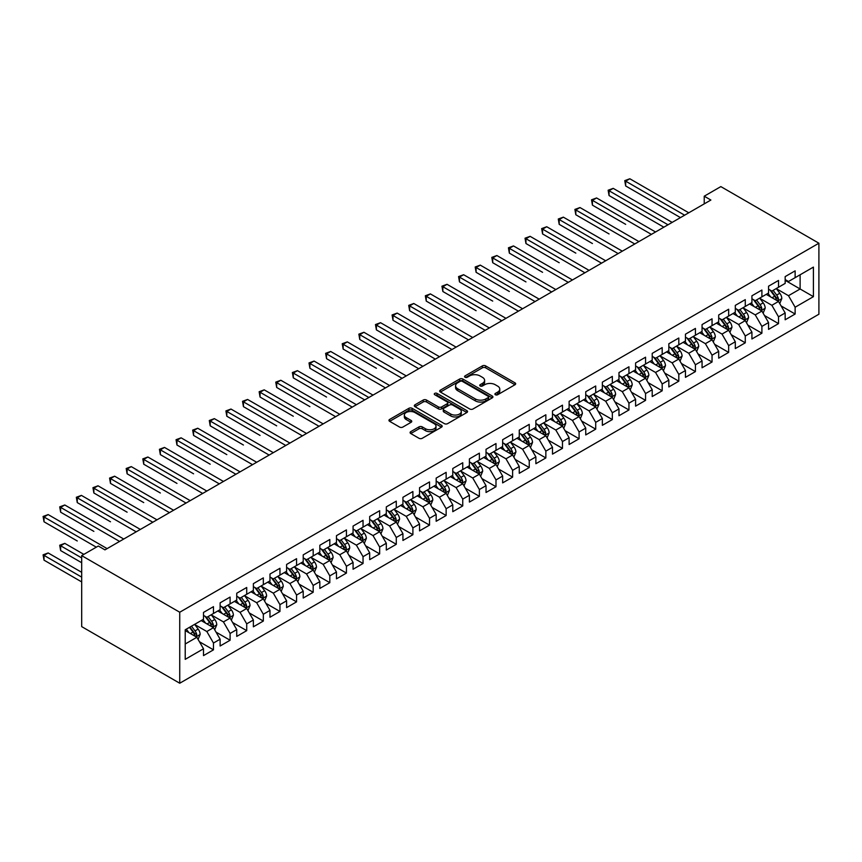<?xml version="1.0" encoding="UTF-8"?>
<svg xmlns="http://www.w3.org/2000/svg" width="862" height="862" viewBox="0 0 862 862"><rect width="100%" height="100%" fill="white"/><g stroke="black" fill="none" stroke-linecap="round" stroke-linejoin="round"><path stroke-width="1.29" d="M495.381 394.742A1.616 0.937 0 0 0 497.665 394.742L514.991 384.743A2.306 1.336 0 0 0 515.67 383.795A2.306 1.336 0 0 0 514.991 382.857L485.629 365.897A2.306 1.336 0 0 0 482.364 365.897L465.038 375.907A1.616 0.937 0 0 0 464.564 376.565A1.616 0.937 0 0 0 465.038 377.222A1.616 0.937 0 0 0 467.323 377.222L469.564 375.929A7.381 4.267 0 0 1 480.005 375.929L482.451 377.34A7.381 4.267 0 0 1 484.616 380.357A7.381 4.267 0 0 1 482.451 383.374L480.209 384.667A1.616 0.937 0 0 0 479.735 385.325A1.616 0.937 0 0 0 480.209 385.982A1.616 0.937 0 0 0 482.494 385.982L484.735 384.689A7.381 4.267 0 0 1 495.176 384.689L497.622 386.101A7.381 4.267 0 0 1 499.788 389.118A7.381 4.267 0 0 1 497.622 392.135L495.381 393.428A1.616 0.937 0 0 0 494.907 394.085A1.616 0.937 0 0 0 495.381 394.742L495.381 393.428M410.754 431.636A2.306 1.336 0 0 0 410.086 432.584A2.306 1.336 0 0 0 410.754 433.521L418.997 438.284A2.306 1.336 0 0 0 422.261 438.284L441.506 427.164A2.306 1.336 0 0 0 442.184 426.227A2.306 1.336 0 0 0 441.506 425.278L412.144 408.329A2.306 1.336 0 0 0 408.879 408.329L389.635 419.438A2.306 1.336 0 0 0 388.956 420.387A2.306 1.336 0 0 0 389.635 421.324L399.58 427.067A2.306 1.336 0 0 0 402.845 427.067L411.088 422.315A2.306 1.336 0 0 0 411.756 421.378A2.306 1.336 0 0 0 411.088 420.43L406.153 417.585A6.174 3.567 0 0 1 404.343 415.064A6.174 3.567 0 0 1 408.146 411.777A6.174 3.567 0 0 1 414.881 412.542L434.211 423.705A6.174 3.567 0 0 1 436.01 426.227A6.174 3.567 0 0 1 432.207 429.513A6.174 3.567 0 0 1 425.483 428.748L422.261 426.884A2.306 1.336 0 0 0 418.997 426.884L410.754 431.636L410.754 433.521M81.685 555.624L179.738 612.236L179.738 683.232L81.685 626.62L81.685 555.624L98.311 546.023L104.959 549.87L710.881 200.038L704.232 196.202L704.232 203.874M704.232 196.202L720.847 186.601L818.9 243.213L179.738 612.236M469.725 408.987A2.306 1.336 0 0 0 472.99 408.987L492.234 397.878A2.306 1.336 0 0 0 492.913 396.929A2.306 1.336 0 0 0 492.234 395.992L462.872 379.043A2.306 1.336 0 0 0 459.618 379.043L440.363 390.152A2.306 1.336 0 0 0 439.685 391.1A2.306 1.336 0 0 0 440.363 392.038L469.725 408.987M435.385 395.098A1.616 0.937 0 0 1 437.023 395.324L437.023 393.406L466.87 410.635A2.306 1.336 0 0 1 467.549 411.583A2.306 1.336 0 0 1 466.87 412.521L447.626 423.63A2.306 1.336 0 0 1 444.361 423.63L414.999 406.681L414.999 404.795A2.306 1.336 0 0 0 414.32 405.743A2.306 1.336 0 0 0 414.999 406.681M414.999 404.795L423.231 400.043A2.306 1.336 0 0 1 426.496 400.043L438.402 406.918A2.306 1.336 0 0 0 441.667 406.918L447.13 403.761A2.306 1.336 0 0 0 447.809 402.823A2.306 1.336 0 0 0 447.13 401.875L434.739 394.721A1.616 0.937 0 0 1 434.265 394.063A1.616 0.937 0 0 1 435.256 393.201A1.616 0.937 0 0 1 437.023 393.406M179.738 683.232L818.9 314.221L818.9 243.213M785.163 280.344L800.119 288.985L800.119 274.784L813.416 267.101L795.13 277.661L795.13 270.851L785.163 276.605L785.163 283.415L778.515 287.251L778.515 280.441L768.548 286.195L768.548 293.015L761.9 296.851L761.9 290.041L751.923 295.795L751.923 302.605L745.274 306.441L745.274 299.631L735.308 305.385L735.308 312.206L728.659 316.042L728.659 309.232L718.692 314.986L718.692 321.795L712.044 325.631L712.044 318.821L702.067 324.575L702.067 331.396L695.418 335.232L695.418 328.422L685.452 334.176L685.452 340.986L678.803 344.822L678.803 338.012L668.837 343.766L668.837 350.586L662.188 354.422L662.188 347.601L652.211 353.366L652.211 360.176L645.563 364.012L645.563 357.202L635.596 362.956L635.596 369.766L628.948 373.612L628.948 366.792L618.981 372.556L618.981 379.366L612.332 383.202L612.332 376.392L602.355 382.146L602.355 388.956L595.707 392.803L595.707 385.982L585.74 391.747L585.74 398.556L579.092 402.392L579.092 395.583L569.114 401.336L569.114 408.146L562.477 411.993L562.477 405.172L552.499 410.937L552.499 417.747L545.851 421.583L545.851 414.773L535.884 420.527L535.884 427.337L529.236 431.172L529.236 424.363L519.258 430.116L519.258 436.937L512.61 440.773L512.61 433.963L502.643 439.717L502.643 446.527L495.995 450.363L495.995 443.553L486.028 449.307L486.028 456.127L479.38 459.963L479.38 453.153L469.402 458.907L469.402 465.717L462.754 469.553L462.754 462.743L452.787 468.497L452.787 475.318L446.139 479.153L446.139 472.344L436.172 478.098L436.172 484.907L429.524 488.743L429.524 481.933L419.546 487.687L419.546 494.508L412.898 498.344L412.898 491.523L402.931 497.288L402.931 504.098L396.283 507.933L396.283 501.124L386.316 506.878L386.316 513.687L379.668 517.534L379.668 510.713L369.69 516.478L369.69 523.288L363.042 527.124L363.042 520.314L353.075 526.068L353.075 532.878L346.427 536.724L346.427 529.904L336.46 535.668L336.46 542.478L329.812 546.314L329.812 539.504L319.834 545.258L319.834 552.068L313.186 555.915L313.186 549.094L303.219 554.859L303.219 561.668L296.571 565.504L296.571 558.695L286.604 564.448L286.604 571.258L279.956 575.094L279.956 568.284L269.978 574.049L269.978 580.859L263.33 584.695L263.33 577.885L253.363 583.639L253.363 590.448L246.715 594.284L246.715 587.475L236.738 593.228L236.738 600.049L230.1 603.885L230.1 597.075L220.122 602.829L220.122 609.639L213.474 613.475L213.474 606.665L203.507 612.419L203.507 619.239L185.222 629.788L185.222 659.344L203.507 648.784L196.859 637.277L185.222 630.553M813.416 267.101L813.416 296.657L795.13 307.217L788.482 295.698L776.436 288.738M781.091 305.913L795.13 314.027L795.13 307.217M795.13 314.027L785.163 319.78L785.163 312.971L778.515 316.807L771.867 305.299L759.821 298.338M764.475 315.514L778.515 323.616L778.515 316.807M778.515 323.616L768.548 329.381L768.548 322.56L761.9 326.407L755.252 314.889L743.206 307.928M747.85 325.103L761.9 333.217L761.9 326.407M761.9 333.217L751.923 338.971L751.923 332.161L745.274 335.997L738.626 324.478L726.58 317.528M731.235 334.704L745.274 342.807L745.274 335.997M745.274 342.807L735.308 348.571L735.308 341.751L728.659 345.597L722.011 334.079L709.965 327.118M714.62 344.294L728.659 352.407L728.659 345.597M728.659 352.407L718.692 358.161L718.692 351.351L712.044 355.187L705.396 343.669L693.35 336.719M697.994 353.894L712.044 361.997L712.044 355.187M712.044 361.997L702.067 367.762L702.067 360.941L695.418 364.777L688.77 353.269L676.724 346.308M681.379 363.484L695.418 371.597L695.418 364.777M695.418 371.597L685.452 377.351L685.452 370.541L678.803 374.377L672.155 362.859L660.109 355.909M664.764 373.084L678.803 381.187L678.803 374.377M678.803 381.187L668.837 386.941L668.837 380.131L662.188 383.967L655.54 372.459L643.483 365.499M648.138 382.674L662.188 390.788L662.188 383.967M662.188 390.788L652.211 396.542L652.211 389.732L645.563 393.568L638.914 382.049L626.868 375.099M631.523 392.275L645.563 400.377L645.563 393.568M645.563 400.377L635.596 406.131L635.596 399.322L628.948 403.157L622.299 391.65L610.253 384.689M614.908 401.864L628.948 409.978L628.948 403.157M628.948 409.978L618.981 415.732L618.981 408.922L612.332 412.758L605.684 401.239L593.627 394.29M598.282 411.465L612.332 419.568L612.332 412.758M612.332 419.568L602.355 425.322L602.355 418.512L595.707 422.348L589.058 410.84L577.012 403.879M581.667 421.055L595.707 429.157L595.707 422.348M595.707 429.157L585.74 434.922L585.74 428.112L579.092 431.948L572.443 420.43L560.397 413.48M565.052 430.655L579.092 438.758L579.092 431.948M579.092 438.758L569.114 444.512L569.114 437.702L562.477 441.538L555.828 430.03L543.771 423.07M548.426 440.245L562.477 448.348L562.477 441.538M562.477 448.348L552.499 454.112L552.499 447.292L545.851 451.138L539.203 439.62L527.156 432.659M531.811 449.835L545.851 457.948L545.851 451.138M545.851 457.948L535.884 463.702L535.884 456.892L529.236 460.728L522.587 449.221L510.541 442.26M515.196 459.435L529.236 467.538L529.236 460.728M529.236 467.538L519.258 473.303L519.258 466.482L512.61 470.329L505.972 458.81L493.915 451.85M498.57 469.025L512.61 477.139L512.61 470.329M512.61 477.139L502.643 482.892L502.643 476.083L495.995 479.918L489.347 468.4L477.3 461.45M481.955 478.625L495.995 486.728L495.995 479.918M495.995 486.728L486.028 492.493L486.028 485.672L479.38 489.519L472.732 478.001L460.685 471.04M465.34 488.215L479.38 496.329L479.38 489.519M479.38 496.329L469.402 502.083L469.402 495.273L462.754 499.109L456.106 487.59L444.059 480.64M448.714 497.816L462.754 505.919L462.754 499.109M462.754 505.919L452.787 511.683L452.787 504.863L446.139 508.699L439.491 497.191L427.444 490.23M432.099 507.406L446.139 515.519L446.139 508.699M446.139 515.519L436.172 521.273L436.172 514.463L429.524 518.299L422.876 506.781L410.829 499.831M415.473 517.006L429.524 525.109L429.524 518.299M429.524 525.109L419.546 530.863L419.546 524.053L412.898 527.889L406.25 516.381L394.203 509.42M398.858 526.596L412.898 534.709L412.898 527.889M412.898 534.709L402.931 540.463L402.931 533.653L396.283 537.489L389.635 525.971L377.588 519.021M382.243 536.196L396.283 544.299L396.283 537.489M396.283 544.299L386.316 550.053L386.316 543.243L379.668 547.079L373.02 535.571L360.973 528.611M365.617 545.786L379.668 553.9L379.668 547.079M379.668 553.9L369.69 559.653L369.69 552.844L363.042 556.68L356.394 545.161L344.347 538.211M349.002 555.387L363.042 563.489L363.042 556.68M363.042 563.489L353.075 569.243L353.075 562.433L346.427 566.269L339.779 554.762L327.732 547.801M332.387 564.976L346.427 573.09L346.427 566.269M346.427 573.09L336.46 578.844L336.46 572.034L329.812 575.87L323.164 564.351L311.107 557.402M315.761 574.577L329.812 582.68L329.812 575.87M329.812 582.68L319.834 588.434L319.834 581.624L313.186 585.46L306.538 573.952L294.492 566.991M299.146 584.167L313.186 592.269L313.186 585.46M313.186 592.269L303.219 598.034L303.219 591.213L296.571 595.06L289.923 583.542L277.876 576.592M282.531 593.756L296.571 601.87L296.571 595.06M296.571 601.87L286.604 607.624L286.604 600.814L279.956 604.65L273.308 593.142L261.251 586.182M265.905 603.357L279.956 611.46L279.956 604.65M279.956 611.46L269.978 617.224L269.978 610.404L263.33 614.25L256.682 602.732L244.636 595.771M249.29 612.947L263.33 621.06L263.33 614.25M263.33 621.06L253.363 626.814L253.363 620.004L246.715 623.84L240.067 612.332L228.021 605.372M232.675 622.547L246.715 630.65L246.715 623.84M246.715 630.65L236.738 636.415L236.738 629.594L230.1 633.441L223.452 621.922L211.395 614.962M216.05 632.137L230.1 640.25L230.1 633.441M230.1 640.25L220.122 646.004L220.122 639.195L213.474 643.03L206.826 631.512L194.78 624.562M199.434 641.737L213.474 649.84L213.474 643.03M213.474 649.84L203.507 655.605L203.507 648.784M203.507 615.393L206.826 617.321L213.474 613.475M185.222 643.989L196.859 637.277M220.122 605.803L223.452 607.721L230.1 603.885M206.826 631.512L213.474 627.676L201.18 620.575M220.122 639.195L213.474 627.676M236.738 596.213L240.067 598.131L246.715 594.284M223.452 621.922L230.1 618.086L217.795 610.986M236.738 629.594L230.1 618.086M253.363 586.613L256.682 588.53L263.33 584.695M240.067 612.332L246.715 608.486L234.421 601.385M253.363 620.004L246.715 608.486M269.978 577.023L273.308 578.941L279.956 575.094M256.682 602.732L263.33 598.896L251.036 591.795M269.978 610.404L263.33 598.896M286.604 567.422L289.923 569.34L296.571 565.504M273.308 593.142L279.956 589.296L267.651 582.195M286.604 600.814L279.956 589.296M303.219 557.833L306.538 559.75L313.186 555.915M289.923 583.542L296.571 579.706L284.277 572.605M303.219 591.213L296.571 579.706M319.834 548.232L323.164 550.15L329.812 546.314M306.538 573.952L313.186 570.105L300.892 563.005M319.834 581.624L313.186 570.105M336.46 538.642L339.779 540.56L346.427 536.724M323.164 564.351L329.812 560.515L317.507 553.415M336.46 572.034L329.812 560.515M353.075 529.042L356.394 530.96L363.042 527.124M339.779 554.762L346.427 550.926L334.133 543.825M353.075 562.433L346.427 550.926M369.69 519.452L373.02 521.37L379.668 517.534M356.394 545.161L363.042 541.325L350.748 534.224M369.69 552.844L363.042 541.325M386.316 509.851L389.635 511.769L396.283 507.933M373.02 535.571L379.668 531.735L367.363 524.635M386.316 543.243L379.668 531.735M402.931 500.262L406.25 502.18L412.898 498.344M389.635 525.971L396.283 522.135L383.989 515.034M402.931 533.653L396.283 522.135M419.546 490.661L422.876 492.579L429.524 488.743M406.25 516.381L412.898 512.545L400.604 505.444M419.546 524.053L412.898 512.545M436.172 481.071L439.491 482.989L446.139 479.153M422.876 506.781L429.524 502.945L417.219 495.844M436.172 514.463L429.524 502.945M452.787 471.471L456.106 473.4L462.754 469.553M439.491 497.191L446.139 493.355L433.845 486.254M452.787 504.863L446.139 493.355M469.402 461.881L472.732 463.799L479.38 459.963M456.106 487.59L462.754 483.754L450.46 476.654M469.402 495.273L462.754 483.754M486.028 452.281L489.347 454.209L495.995 450.363M472.732 478.001L479.38 474.165L467.075 467.064M486.028 485.672L479.38 474.165M502.643 442.691L505.972 444.609L512.61 440.773M489.347 468.4L495.995 464.564L483.701 457.463M502.643 476.083L495.995 464.564M519.258 433.101L522.587 435.019L529.236 431.172M505.972 458.81L512.61 454.974L500.316 447.874M519.258 466.482L512.61 454.974M535.884 423.501L539.203 425.419L545.851 421.583M522.587 449.221L529.236 445.374L516.931 438.273M535.884 456.892L529.236 445.374M552.499 413.911L555.828 415.829L562.477 411.993M539.203 439.62L545.851 435.784L533.556 428.683M552.499 447.292L545.851 435.784M569.114 404.31L572.443 406.228L579.092 402.392M555.828 430.03L562.477 426.184L550.171 419.083M569.114 437.702L562.477 426.184M585.74 394.721L589.058 396.639L595.707 392.803M572.443 420.43L579.092 416.594L566.797 409.493M585.74 428.112L579.092 416.594M602.355 385.12L605.684 387.038L612.332 383.202M589.058 410.84L595.707 406.993L583.412 399.903M602.355 418.512L595.707 406.993M618.981 375.53L622.299 377.448L628.948 373.612M605.684 401.239L612.332 397.404L600.027 390.303M618.981 408.922L612.332 397.404M635.596 365.93L638.914 367.848L645.563 364.012M622.299 391.65L628.948 387.814L616.653 380.713M635.596 399.322L628.948 387.814M652.211 356.34L655.54 358.258L662.188 354.422M638.914 382.049L645.563 378.213L633.268 371.113M652.211 389.732L645.563 378.213M668.837 346.739L672.155 348.657L678.803 344.822M655.54 372.459L662.188 368.624L649.883 361.523M668.837 380.131L662.188 368.624M685.452 337.15L688.77 339.068L695.418 335.232M672.155 362.859L678.803 359.023L666.509 351.922M685.452 370.541L678.803 359.023M702.067 327.549L705.396 329.467L712.044 325.631M688.77 353.269L695.418 349.433L683.124 342.333M702.067 360.941L695.418 349.433M718.692 317.959L722.011 319.877L728.659 316.042M705.396 343.669L712.044 339.833L699.739 332.732M718.692 351.351L712.044 339.833M735.308 308.359L738.626 310.288L745.274 306.441M722.011 334.079L728.659 330.243L716.365 323.142M735.308 341.751L728.659 330.243M751.923 298.769L755.252 300.687L761.9 296.851M738.626 324.478L745.274 320.642L732.98 313.542M751.923 332.161L745.274 320.642M768.548 289.179L771.867 291.097L778.515 287.251M755.252 314.889L761.9 311.053L749.595 303.952M768.548 322.56L761.9 311.053M785.163 279.579L788.482 281.497L795.13 277.661M771.867 305.299L778.515 301.452L766.221 294.351M785.163 312.971L778.515 301.452M788.482 295.698L800.119 288.985L813.416 296.657M496.027 394.968L497.622 394.053A7.381 4.267 0 0 0 499.788 391.036L499.788 389.118M484.616 380.357L484.616 382.275A7.381 4.267 0 0 1 482.451 385.292L480.856 386.219M514.959 384.754L485.629 367.826A2.306 1.336 0 0 0 482.364 367.826L465.685 377.459M492.202 397.888L462.872 380.961A2.306 1.336 0 0 0 459.618 380.961L440.396 392.059L440.363 390.152M488.161 397.597A1.616 0.937 0 0 0 488.635 396.929A1.616 0.937 0 0 0 488.161 396.272L462.388 381.392A1.616 0.937 0 0 0 460.103 381.392L457.733 382.76A7.381 4.267 0 0 0 455.578 385.777A7.381 4.267 0 0 0 457.733 388.784L475.35 398.955A7.381 4.267 0 0 0 485.791 398.955L488.161 397.597L488.161 399.515A1.616 0.937 0 0 0 488.635 398.858L488.635 396.929M455.578 385.777L455.578 387.695A7.381 4.267 0 0 0 457.733 390.702L457.733 388.784M488.161 399.515L485.791 400.873A7.381 4.267 0 0 1 475.35 400.873L457.733 390.702M415.031 406.702L423.231 401.961L423.231 400.043M447.809 402.823L447.809 404.741A2.306 1.336 0 0 1 447.13 405.679L441.667 408.836A2.306 1.336 0 0 1 438.402 408.836L426.496 401.961A2.306 1.336 0 0 0 423.231 401.961M437.023 395.324L466.838 412.542M450.761 414.051A6.174 3.567 0 0 0 457.485 414.827A6.174 3.567 0 0 0 461.299 411.53A6.174 3.567 0 0 0 459.489 409.008L452.679 405.075A2.306 1.336 0 0 0 449.414 405.075L443.952 408.232A2.306 1.336 0 0 0 443.273 409.181A2.306 1.336 0 0 0 443.952 410.118L450.761 414.051L450.761 415.969A6.174 3.567 0 0 0 457.485 416.745A6.174 3.567 0 0 0 461.299 413.448L461.299 411.53M443.273 409.181L443.273 411.099A2.306 1.336 0 0 0 443.952 412.036L443.952 410.118M450.761 415.969L443.952 412.036M436.01 426.227L436.01 428.145A6.174 3.567 0 0 1 432.207 431.431A6.174 3.567 0 0 1 425.483 430.666L422.261 428.802A2.306 1.336 0 0 0 418.997 428.802L410.786 433.543M404.343 415.064L404.343 416.982A6.174 3.567 0 0 0 406.153 419.503L406.153 417.585M411.088 420.43L411.088 422.315L406.153 419.503M441.473 427.186L412.144 410.247A2.306 1.336 0 0 0 408.879 410.247L389.667 421.346M779.744 303.586L781.802 298.554A6.228 3.599 -120 0 0 779.819 293.252L776.285 288.544M770.66 296.927L767.977 293.339M625.672 224.346L592.431 205.156L592.431 200.35L596.59 197.958L655.54 231.986M777.341 300.773L778.44 298.823A6.228 3.599 -120 0 0 776.662 295.073L773.128 290.365M771.113 290.656L775.477 296.474A3.168 1.832 60 0 1 776.048 297.444L778.44 298.823M770.025 290.031L774.669 296.226A6.228 3.599 60 0 1 776.446 299.976L776.576 300.332M684.622 215.198L625.672 181.171L629.831 178.768L688.77 212.795M680.463 217.601L625.672 185.966L625.672 181.171L624.756 180.643L629.831 178.768M625.672 185.966L624.756 180.643M763.129 313.186L765.187 308.154A6.228 3.599 -120 0 0 763.204 302.853L759.67 298.133M754.045 306.516L751.362 302.939M609.057 233.936L575.816 214.746L575.816 209.951L579.975 207.548L638.914 241.586M760.726 310.374L761.825 308.424A6.228 3.599 -120 0 0 760.047 304.674L756.513 299.954M754.498 300.256L758.862 306.075A3.168 1.832 60 0 1 759.433 307.034L761.825 308.424M753.399 299.62L758.043 305.827A6.228 3.599 60 0 1 759.831 309.566L759.961 309.932M746.514 322.776L748.572 317.744A6.228 3.599 -120 0 0 746.578 312.443L743.055 307.734M737.419 316.106L734.736 312.529M592.431 243.537L559.201 224.346L559.201 219.541L563.349 217.149L622.299 251.176M744.1 319.964L745.21 318.013A6.228 3.599 -120 0 0 743.421 314.264L739.898 309.555M737.883 309.846L742.236 315.664A3.168 1.832 60 0 1 742.818 316.634L745.21 318.013M736.784 309.221L741.428 315.417A6.228 3.599 60 0 1 743.216 319.166L743.335 319.522M667.996 224.788L609.057 190.761L613.205 188.358L672.155 222.396M663.848 227.191L609.057 195.555L609.057 190.761L608.141 190.233L613.205 188.358M609.057 195.555L608.141 190.233M651.381 234.389L591.526 199.822L596.59 197.958M592.431 205.156L591.526 199.822M729.888 332.366L731.946 327.344A6.228 3.599 -120 0 0 729.963 322.043L726.429 317.324M720.804 325.707L718.121 322.119M575.816 253.126L542.575 233.936L542.575 229.141L546.734 226.738L605.684 260.777M727.485 329.564L728.584 327.603A6.228 3.599 -120 0 0 726.806 323.864L723.272 319.145M721.257 319.446L725.621 325.265A3.168 1.832 60 0 1 726.192 326.224L728.584 327.603M720.169 318.811L724.813 325.017A6.228 3.599 60 0 1 726.591 328.756L726.72 329.122M713.273 341.966L715.331 336.934A6.228 3.599 -120 0 0 713.348 331.633L709.814 326.924M704.189 335.296L701.506 331.719M559.201 262.727L525.96 243.537L525.96 238.731L530.119 236.339L589.058 270.366M710.87 339.154L711.969 337.204A6.228 3.599 -120 0 0 710.191 333.454L706.657 328.745M704.642 329.036L709.006 334.855A3.168 1.832 60 0 1 709.577 335.824L711.969 337.204M703.543 328.4L708.187 334.607A6.228 3.599 60 0 1 709.976 338.357L710.105 338.712M634.766 243.978L574.9 209.423L579.975 207.548M575.816 214.746L574.9 209.423M618.14 253.579L558.285 219.013L563.349 217.149M559.201 224.346L558.285 219.013M696.647 351.556L698.716 346.535A6.228 3.599 -120 0 0 696.722 341.233L693.199 336.514M687.564 344.897L684.881 341.309M542.575 272.317L509.345 253.126L509.345 248.331L513.493 245.929L572.443 279.967M694.244 348.754L695.354 346.793A6.228 3.599 -120 0 0 693.565 343.054L690.042 338.335M688.016 338.637L692.38 344.455A3.168 1.832 60 0 1 692.962 345.414L695.354 346.793M686.928 338.001L691.572 344.207A6.228 3.599 60 0 1 693.36 347.946L693.479 348.313M601.525 263.169L541.67 228.613L546.734 226.738M542.575 233.936L541.67 228.613M680.032 361.156L682.09 356.125A6.228 3.599 -120 0 0 680.107 350.823L676.573 346.115M670.948 354.487L668.265 350.909M525.96 281.906L492.719 262.716L492.719 257.921L496.878 255.529L555.828 289.557M677.629 358.344L678.728 356.394A6.228 3.599 -120 0 0 676.95 352.644L673.416 347.936M671.401 348.226L675.765 354.045A3.168 1.832 60 0 1 676.336 355.015L678.728 356.394M670.302 347.591L674.957 353.797A6.228 3.599 60 0 1 676.735 357.547L676.864 357.902M584.91 272.769L525.044 238.203L530.119 236.339M525.96 243.537L525.044 238.203M663.417 370.746L665.475 365.725A6.228 3.599 -120 0 0 663.492 360.413L659.958 355.704M654.333 364.087L651.65 360.499M509.345 291.507L476.104 272.317L476.104 267.522L480.263 265.119L539.203 299.157M661.014 367.945L662.113 365.984A6.228 3.599 -120 0 0 660.324 362.245L656.801 357.525M654.786 357.827L659.139 363.645A3.168 1.832 60 0 1 659.721 364.604L662.113 365.984M653.687 357.191L658.331 363.398A6.228 3.599 60 0 1 660.12 367.137L660.249 367.503M568.284 282.359L508.429 247.803L513.493 245.929M509.345 253.126L508.429 247.803M646.791 380.347L648.86 375.315A6.228 3.599 -120 0 0 646.866 370.013L643.332 365.305M637.708 373.677L635.025 370.1M492.719 301.097L459.489 281.906L459.489 277.111L463.637 274.719L522.587 308.747M644.388 377.534L645.498 375.584A6.228 3.599 -120 0 0 643.709 371.834L640.175 367.126M638.16 367.417L642.524 373.235A3.168 1.832 60 0 1 643.106 374.205L645.498 375.584M637.072 366.781L641.716 372.987A6.228 3.599 60 0 1 643.494 376.737L643.623 377.093M551.669 291.959L491.803 257.393L496.878 255.529M492.719 262.716L491.803 257.393M630.176 389.936L632.234 384.915A6.228 3.599 -120 0 0 630.251 379.603L626.717 374.895M621.093 383.278L618.41 379.689M476.104 310.697L442.863 291.507L442.863 286.712L447.022 284.309L505.972 318.347M627.773 387.135L628.872 385.174A6.228 3.599 -120 0 0 627.094 381.435L623.56 376.716M621.545 377.006L625.909 382.836A3.168 1.832 60 0 1 626.48 383.795L628.872 385.174M620.446 376.382L625.101 382.577A6.228 3.599 60 0 1 626.879 386.327L627.008 386.693M535.054 301.549L475.188 266.994L480.263 265.119M476.104 272.317L475.188 266.994M613.561 399.537L615.619 394.505A6.228 3.599 -120 0 0 613.625 389.204L610.102 384.484M604.477 392.867L601.795 389.29M459.489 320.287L426.248 301.097L426.248 296.302L430.397 293.91L489.347 327.937M611.158 396.725L612.257 394.774A6.228 3.599 -120 0 0 610.468 391.025L606.945 386.316M604.93 386.607L609.283 392.425A3.168 1.832 60 0 1 609.865 393.395L612.257 394.774M603.831 385.971L608.475 392.178A6.228 3.599 60 0 1 610.264 395.927L610.382 396.283M518.428 311.15L458.573 276.583L463.637 274.719M459.489 281.906L458.573 276.583M596.935 409.127L599.004 404.106A6.228 3.599 -120 0 0 597.01 398.794L593.476 394.085M587.852 402.468L585.169 398.88M442.863 329.887L409.633 310.697L409.633 305.902L413.782 303.499L472.732 337.527M594.532 406.325L595.642 404.364A6.228 3.599 -120 0 0 593.853 400.625L590.319 395.906M588.304 396.197L592.668 402.026A3.168 1.832 60 0 1 593.25 402.985L595.642 404.364M587.216 395.572L591.86 401.767A6.228 3.599 60 0 1 593.638 405.517L593.767 405.883M501.813 320.739L441.947 286.184L447.022 284.309M442.863 291.507L441.947 286.184M580.32 418.727L582.378 413.695A6.228 3.599 -120 0 0 580.395 408.394L576.861 403.675M571.237 412.058L568.554 408.48M426.248 339.477L393.007 320.287L393.007 315.492L397.166 313.089L456.106 347.127M577.917 415.915L579.016 413.965A6.228 3.599 -120 0 0 577.238 410.215L573.704 405.506M571.689 405.797L576.053 411.616A3.168 1.832 60 0 1 576.624 412.586L579.016 413.965M570.59 405.162L575.245 411.368A6.228 3.599 60 0 1 577.023 415.118L577.152 415.473M485.198 330.34L425.332 295.774L430.397 293.91M426.248 301.097L425.332 295.774M563.705 428.317L565.763 423.285A6.228 3.599 -120 0 0 563.77 417.984L560.246 413.275M554.622 421.658L551.939 418.07M409.633 349.078L376.392 329.887L376.392 325.093L380.541 322.69L439.491 356.717M561.302 425.516L562.401 423.554A6.228 3.599 -120 0 0 560.612 419.805L557.089 415.096M555.074 415.387L559.427 421.216A3.168 1.832 60 0 1 560.009 422.175L562.401 423.554M553.975 414.762L558.619 420.958A6.228 3.599 60 0 1 560.408 424.707L560.526 425.063M468.572 339.93L408.717 305.374L413.782 303.499M409.633 310.697L408.717 305.374M547.079 437.918L549.137 432.886A6.228 3.599 -120 0 0 547.154 427.584L543.62 422.865M537.996 431.248L535.313 427.671M393.007 358.667L359.766 339.477L359.766 334.682L363.926 332.279L422.876 366.318M544.676 435.105L545.775 433.155A6.228 3.599 -120 0 0 543.997 429.405L540.463 424.697M538.448 424.988L542.812 430.806A3.168 1.832 60 0 1 543.394 431.765L545.775 433.155M537.36 424.352L542.004 430.558A6.228 3.599 60 0 1 543.782 434.297L543.911 434.663M451.957 349.53L392.091 314.964L397.166 313.089M393.007 320.287L392.091 314.964M530.464 447.507L532.522 442.475A6.228 3.599 -120 0 0 530.539 437.174L527.005 432.465M521.381 440.848L518.698 437.26M376.392 368.268L343.151 349.078L343.151 344.272L347.311 341.88L406.25 375.907M528.061 444.695L529.16 442.745A6.228 3.599 -120 0 0 527.382 438.995L523.848 434.286M521.833 434.577L526.197 440.396A3.168 1.832 60 0 1 526.768 441.366L529.16 442.745M520.734 433.952L525.389 440.148A6.228 3.599 60 0 1 527.167 443.898L527.296 444.253M435.342 359.12L375.476 324.565L380.541 322.69M376.392 329.887L375.476 324.565M513.849 457.108L515.907 452.076A6.228 3.599 -120 0 0 513.914 446.775L510.39 442.055M504.766 450.438L502.083 446.861M359.766 377.858L326.536 358.667L326.536 353.873L330.685 351.47L389.635 385.508M511.446 454.296L512.545 452.345A6.228 3.599 -120 0 0 510.757 448.596L507.233 443.876M505.218 444.178L509.571 449.996A3.168 1.832 60 0 1 510.153 450.955L512.545 452.345M504.119 443.542L508.763 449.748A6.228 3.599 60 0 1 510.552 453.487L510.67 453.854M418.716 368.71L358.861 334.154L363.926 332.279M359.766 339.477L358.861 334.154M497.223 466.698L499.281 461.666A6.228 3.599 -120 0 0 497.299 456.364L493.764 451.656M488.14 460.028L485.457 456.451M343.151 387.458L364.701 399.903M494.82 463.885L495.919 461.935A6.228 3.599 -120 0 0 494.142 458.185L490.607 453.477M488.592 453.768L492.956 459.586A3.168 1.832 60 0 1 493.527 460.556L495.919 461.935M487.504 453.143L492.148 459.338A6.228 3.599 60 0 1 493.926 463.088L494.055 463.444M402.101 378.31L342.236 343.744L347.311 341.88M343.151 349.078L342.236 343.744M480.608 476.287L482.666 471.266A6.228 3.599 -120 0 0 480.684 465.965L477.149 461.245M471.525 469.628L468.842 466.04M326.536 397.048L293.295 377.858L293.295 373.063L297.455 370.66L356.394 404.698M478.205 473.486L479.304 471.525A6.228 3.599 -120 0 0 477.526 467.786L473.992 463.066M471.977 463.368L476.341 469.187A3.168 1.832 60 0 1 476.912 470.146L479.304 471.525M470.878 462.732L475.533 468.939A6.228 3.599 60 0 1 477.311 472.678L477.44 473.044M385.476 387.9L325.62 353.345L330.685 351.47M326.536 358.667L325.62 353.345M463.993 485.888L466.051 480.856A6.228 3.599 -120 0 0 464.058 475.555L460.534 470.846M454.91 479.218L452.216 475.641M309.911 406.648L276.68 387.458L276.68 382.653L280.829 380.261L339.779 414.288M461.59 483.076L462.689 481.125A6.228 3.599 -120 0 0 460.901 477.376L457.377 472.667M455.362 472.958L459.715 478.776A3.168 1.832 60 0 1 460.297 479.746L462.689 481.125M454.263 472.322L458.907 478.529A6.228 3.599 60 0 1 460.696 482.278L460.814 482.634M368.861 397.501L309.911 363.462L314.07 361.07L373.02 395.098M364.712 399.903L309.911 368.268L309.911 363.462L309.005 362.934L314.07 361.07M309.911 368.268L309.005 362.934M447.367 495.478L449.425 490.456A6.228 3.599 -120 0 0 447.443 485.155L443.908 480.436M438.284 488.819L435.601 485.231M293.295 416.238L260.055 397.048L260.055 392.253L264.214 389.85L323.164 423.888M444.964 492.676L446.063 490.715A6.228 3.599 -120 0 0 444.286 486.976L440.751 482.257M438.736 482.558L443.1 488.377A3.168 1.832 60 0 1 443.671 489.336L446.063 490.715M437.648 481.923L442.292 488.129A6.228 3.599 60 0 1 444.07 491.868L444.199 492.234M352.246 407.09L292.38 372.535L297.455 370.66M293.295 377.858L292.38 372.535M430.752 505.078L432.81 500.046A6.228 3.599 -120 0 0 430.828 494.745L427.293 490.036M421.669 498.408L418.986 494.831M276.68 425.839L243.44 406.648L243.44 401.843L247.599 399.451L306.538 433.478M428.349 502.266L429.448 500.316A6.228 3.599 -120 0 0 427.671 496.566L424.136 491.857M422.121 492.148L426.485 497.967A3.168 1.832 60 0 1 427.056 498.936L429.448 500.316M421.022 491.512L425.666 497.719A6.228 3.599 60 0 1 427.455 501.468L427.584 501.824M335.62 416.691L275.765 382.125L280.829 380.261M276.68 387.458L275.765 382.125M414.137 514.668L416.195 509.647A6.228 3.599 -120 0 0 414.202 504.335L410.678 499.626M405.043 508.009L402.36 504.421M260.055 435.429L226.825 416.238L226.825 411.443L230.973 409.041L289.923 443.079M411.724 511.866L412.833 509.905A6.228 3.599 -120 0 0 411.045 506.166L407.521 501.447M405.506 501.749L409.859 507.567A3.168 1.832 60 0 1 410.441 508.526L412.833 509.905M404.407 501.113L409.051 507.319A6.228 3.599 60 0 1 410.84 511.058L410.958 511.425M319.005 426.281L259.15 391.725L264.214 389.85M260.055 397.048L259.15 391.725M397.511 524.268L399.569 519.236A6.228 3.599 -120 0 0 397.587 513.935L394.053 509.226M388.428 517.599L385.745 514.021M243.44 445.018L210.199 425.828L210.199 421.033L214.358 418.641L273.308 452.669M395.108 521.456L396.208 519.506A6.228 3.599 -120 0 0 394.43 515.756L390.895 511.047M388.881 511.338L393.244 517.157A3.168 1.832 60 0 1 393.815 518.127L396.208 519.506M387.792 510.703L392.436 516.909A6.228 3.599 60 0 1 394.214 520.659L394.343 521.014M380.896 533.858L382.954 528.837A6.228 3.599 -120 0 0 380.972 523.525L377.437 518.816M371.813 527.199L369.13 523.611M226.825 454.619L193.584 435.429L193.584 430.634L197.743 428.231L256.682 462.269M378.493 531.057L379.592 529.096A6.228 3.599 -120 0 0 377.804 525.357L374.28 520.637M372.265 520.928L376.629 526.757A3.168 1.832 60 0 1 377.2 527.716L379.592 529.096M371.166 520.303L375.81 526.499A6.228 3.599 60 0 1 377.599 530.249L377.728 530.615M364.27 543.459L366.339 538.427A6.228 3.599 -120 0 0 364.346 533.125L360.822 528.417M355.187 536.789L352.504 533.212M210.199 464.209L176.969 445.018L176.969 440.223L181.117 437.831L240.067 471.859M361.868 540.646L362.977 538.696A6.228 3.599 -120 0 0 361.189 534.946L357.655 530.238M355.64 530.529L360.004 536.347A3.168 1.832 60 0 1 360.585 537.317L362.977 538.696M354.551 529.893L359.195 536.099A6.228 3.599 60 0 1 360.984 539.849L361.103 540.205M347.655 553.048L349.713 548.027A6.228 3.599 -120 0 0 347.731 542.715L344.197 538.007M338.572 546.389L335.889 542.801M193.584 473.809L160.343 454.619L160.343 449.824L164.502 447.421L223.452 481.449M345.253 550.247L346.352 548.286A6.228 3.599 -120 0 0 344.574 544.547L341.04 539.827M339.025 540.118L343.388 545.948A3.168 1.832 60 0 1 343.96 546.907L346.352 548.286M337.926 539.493L342.58 545.689A6.228 3.599 60 0 1 344.358 549.439L344.488 549.805M331.04 562.649L333.098 557.617A6.228 3.599 -120 0 0 331.105 552.316L327.582 547.596M321.957 555.979L319.274 552.402M176.969 483.399L143.728 464.209L143.728 459.414L147.887 457.011L206.826 491.049M328.637 559.837L329.737 557.886A6.228 3.599 -120 0 0 327.948 554.137L324.424 549.428M322.41 549.719L326.763 555.537A3.168 1.832 60 0 1 327.344 556.507L329.737 557.886M321.31 549.083L325.955 555.29A6.228 3.599 60 0 1 327.743 559.039L327.872 559.395M314.414 572.239L316.483 567.207A6.228 3.599 -120 0 0 314.49 561.905L310.956 557.197M305.331 565.58L302.648 561.992M160.343 492.999L127.113 473.809L127.113 469.014L131.261 466.611L190.211 500.639M312.012 569.437L313.121 567.476A6.228 3.599 -120 0 0 311.333 563.726L307.799 559.018M305.784 559.309L310.148 565.138A3.168 1.832 60 0 1 310.729 566.097L313.121 567.476M304.695 558.684L309.339 564.879A6.228 3.599 60 0 1 311.117 568.629L311.247 568.985M297.799 581.839L299.857 576.807A6.228 3.599 -120 0 0 297.875 571.506L294.341 566.787M288.716 575.169L286.033 571.592M143.728 502.589L110.487 483.399L110.487 478.604L114.646 476.201L173.596 510.239M295.397 579.027L296.496 577.077A6.228 3.599 -120 0 0 294.718 573.327L291.184 568.618M289.169 568.909L293.533 574.728A3.168 1.832 60 0 1 294.104 575.687L296.496 577.077M288.07 568.273L292.724 574.48A6.228 3.599 60 0 1 294.502 578.219L294.632 578.585M302.39 435.881L242.524 401.315L247.599 399.451M243.44 406.648L242.524 401.315M285.764 445.471L225.909 410.915L230.973 409.041M226.825 416.238L225.909 410.915M269.149 455.071L209.294 420.505L214.358 418.641M210.199 425.828L209.294 420.505M252.534 464.661L192.668 430.106L197.743 428.231M193.584 435.429L192.668 430.106M235.908 474.262L176.053 439.695L181.117 437.831M176.969 445.018L176.053 439.695M219.293 483.851L159.427 449.296L164.502 447.421M160.343 454.619L159.427 449.296M202.678 493.452L142.812 458.886L147.887 457.011M143.728 464.209L142.812 458.886M281.184 591.429L283.242 586.397A6.228 3.599 -120 0 0 281.249 581.096L277.726 576.387M272.101 584.77L269.418 581.182M127.113 512.19L93.872 492.999L93.872 488.194L98.02 485.802L156.97 519.829M278.782 588.617L279.881 586.666A6.228 3.599 -120 0 0 278.092 582.917L274.569 578.208M272.554 578.499L276.907 584.328A3.168 1.832 60 0 1 277.489 585.287L279.881 586.666M271.455 577.874L276.099 584.07A6.228 3.599 60 0 1 277.887 587.819L278.006 588.175M186.052 503.042L126.197 468.486L131.261 466.611M127.113 473.809L126.197 468.486M264.559 601.029L266.627 595.998A6.228 3.599 -120 0 0 264.634 590.696L261.1 585.977M255.475 594.36L252.792 590.782M110.487 521.779L77.257 502.589L77.257 497.794L81.405 495.391L140.355 529.43M262.156 598.217L263.255 596.267A6.228 3.599 -120 0 0 261.477 592.517L257.943 587.809M255.928 588.099L260.292 593.918A3.168 1.832 60 0 1 260.874 594.877L263.255 596.267M254.84 587.464L259.484 593.67A6.228 3.599 60 0 1 261.261 597.409L261.391 597.775M169.437 512.631L109.571 478.076L114.646 476.201M110.487 483.399L109.571 478.076M247.944 610.619L250.002 605.587A6.228 3.599 -120 0 0 248.019 600.286L244.485 595.577M238.86 603.95L236.177 600.372M93.872 531.38L60.631 512.19L60.631 507.384L64.79 504.992L123.729 539.019M245.541 607.807L246.64 605.857A6.228 3.599 -120 0 0 244.862 602.107L241.328 597.398M239.313 597.689L243.677 603.508A3.168 1.832 60 0 1 244.248 604.477L246.64 605.857M238.214 597.064L242.868 603.26A6.228 3.599 60 0 1 244.646 607.01L244.776 607.365M152.822 522.232L92.956 487.676L98.02 485.802M93.872 492.999L92.956 487.676M231.328 620.209L233.386 615.188A6.228 3.599 -120 0 0 231.393 609.887L227.87 605.167M222.245 613.55L219.562 609.962M77.257 540.97L44.016 521.779L44.016 516.984L48.164 514.582L107.114 548.62M228.926 617.407L230.025 615.446A6.228 3.599 -120 0 0 228.236 611.708L224.713 606.988M222.698 607.29L227.051 613.108A3.168 1.832 60 0 1 227.633 614.067L230.025 615.446M221.599 606.654L226.243 612.86A6.228 3.599 60 0 1 228.031 616.599L228.15 616.966M136.196 531.822L76.341 497.266L81.405 495.391M77.257 502.589L76.341 497.266M214.703 629.81L216.761 624.778A6.228 3.599 -120 0 0 214.778 619.476L211.244 614.768M205.619 623.14L202.936 619.562M83.851 554.374L64.79 543.372L60.631 545.765L60.631 550.57L81.685 562.724M212.3 626.997L213.399 625.047A6.228 3.599 -120 0 0 211.621 621.297L208.087 616.589M206.072 616.88L210.436 622.698A3.168 1.832 60 0 1 211.018 623.668L213.399 625.047M204.984 616.244L209.628 622.45A6.228 3.599 60 0 1 211.405 626.2L211.535 626.555M60.631 550.57L59.715 545.237L81.685 557.929M59.715 545.237L64.79 543.372M119.581 541.422L59.715 506.856L64.79 504.992M60.631 512.19L59.715 506.856M198.088 639.399L200.146 634.378A6.228 3.599 -120 0 0 198.163 629.077L194.629 624.357M189.004 632.74L186.321 629.152M81.685 572.314L48.164 552.962L44.016 555.365L44.016 560.16L81.685 581.915M195.685 636.598L196.784 634.637A6.228 3.599 -120 0 0 195.006 630.898L191.472 626.178M189.909 627.083L193.821 632.299A3.168 1.832 60 0 1 194.392 633.258L196.784 634.637M189.478 627.331L193.013 632.051A6.228 3.599 60 0 1 194.79 635.79L194.92 636.156M44.016 560.16L43.1 554.837L81.685 577.12M43.1 554.837L48.164 552.962M96.318 547.176L43.1 516.457L48.164 514.582M44.016 521.779L43.1 516.457M497.622 394.053L497.622 392.135M480.209 385.982L480.209 384.667M482.451 385.292L482.451 383.374M465.038 377.222L465.038 375.907M482.364 367.826L482.364 365.897M485.629 367.826L485.629 365.897M514.991 384.743L514.991 382.857M459.618 380.961L459.618 379.043M462.872 380.961L462.872 379.043M492.234 397.878L492.234 395.992M475.35 400.873L475.35 398.955M485.791 400.873L485.791 398.955M426.496 401.961L426.496 400.043M438.402 408.836L438.402 406.918M441.667 408.836L441.667 406.918M447.13 405.679L447.13 403.761M466.87 412.521L466.87 410.635M418.997 428.802L418.997 426.884M422.261 428.802L422.261 426.884M425.483 430.666L425.483 428.748M389.635 421.324L389.635 419.438M408.879 410.247L408.879 408.329M412.144 410.247L412.144 408.329M441.506 427.164L441.506 425.278M777.739 301.01L781.769 298.683M776.662 295.073L779.819 293.252M772.061 297.735L774.669 296.226M761.114 310.6L765.144 308.273M760.047 304.674L763.204 302.853M755.446 307.325L758.043 305.827M744.499 320.19L748.528 317.873M743.421 314.264L746.578 312.443M738.831 316.925L741.428 315.417M727.884 329.79L731.913 327.463M726.806 323.864L729.963 322.043M722.205 326.515L724.813 325.017M711.258 339.38L715.288 337.053M710.191 333.454L713.348 331.633M705.59 336.115L708.187 334.607M694.643 348.981L698.673 346.653M693.565 343.054L696.722 341.233M688.975 345.705L691.572 344.207M678.028 358.57L682.057 356.243M676.95 352.644L680.107 350.823M672.349 355.295L674.957 353.797M661.402 368.171L665.432 365.844M660.324 362.245L663.492 360.413M655.734 364.895L658.331 363.398M644.787 377.761L648.817 375.433M643.709 371.834L646.866 370.013M639.119 374.485L641.716 372.987M628.161 387.361L632.191 385.034M627.094 381.435L630.251 379.603M622.493 384.086L625.101 382.577M611.546 396.951L615.576 394.624M610.468 391.025L613.625 389.204M605.878 393.675L608.475 392.178M594.931 406.552L598.961 404.224M593.853 400.625L597.01 398.794M589.252 403.276L591.86 401.767M578.305 416.141L582.335 413.814M577.238 410.215L580.395 408.394M572.637 412.866L575.245 411.368M561.69 425.742L565.72 423.414M560.612 419.805L563.77 417.984M556.022 422.466L558.619 420.958M545.075 435.332L549.105 433.004M543.997 429.405L547.154 427.584M539.396 432.056L542.004 430.558M528.449 444.932L532.479 442.605M527.382 438.995L530.539 437.174M522.781 441.656L525.389 440.148M511.834 454.522L515.864 452.194M510.757 448.596L513.914 446.775M506.166 451.246L508.763 449.748M495.219 464.112L499.249 461.795M494.142 458.185L497.299 456.364M489.541 460.847L492.148 459.338M478.593 473.712L482.623 471.385M477.526 467.786L480.684 465.965M472.926 470.436L475.533 468.939M461.978 483.302L466.008 480.974M460.901 477.376L464.058 475.555M456.31 480.037L458.907 478.529M445.363 492.902L449.393 490.575M444.286 486.976L447.443 485.155M439.685 489.627L442.292 488.129M428.737 502.492L432.767 500.165M427.671 496.566L430.828 494.745M423.07 499.217L425.666 497.719M412.122 512.093L416.152 509.765M411.045 506.166L414.202 504.335M406.455 508.817L409.051 507.319M395.507 521.682L399.537 519.355M394.43 515.756L397.587 513.935M389.829 518.407L392.436 516.909M378.881 531.283L382.911 528.956M377.804 525.357L380.972 523.525M373.214 528.007L375.81 526.499M362.266 540.873L366.296 538.545M361.189 534.946L364.346 533.125M356.599 537.597L359.195 536.099M345.64 550.473L349.681 548.146M344.574 544.547L347.731 542.715M339.973 547.198L342.58 545.689M329.025 560.063L333.055 557.736M327.948 554.137L331.105 552.316M323.358 556.787L325.955 555.29M312.41 569.663L316.44 567.336M311.333 563.726L314.49 561.905M306.743 566.388L309.339 564.879M295.785 579.253L299.814 576.926M294.718 573.327L297.875 571.506M290.117 575.978L292.724 574.48M279.169 588.854L283.199 586.526M278.092 582.917L281.249 581.096M273.502 585.578L276.099 584.07M262.554 598.443L266.584 596.116M261.477 592.517L264.634 590.696M256.876 595.168L259.484 593.67M245.929 608.033L249.958 605.717M244.862 602.107L248.019 600.286M240.261 604.768L242.868 603.26M229.314 617.634L233.343 615.306M228.236 611.708L231.393 609.887M223.646 614.358L226.243 612.86M212.698 627.224L216.728 624.896M211.621 621.297L214.778 619.476M207.02 623.959L209.628 622.45M196.073 636.824L200.103 634.497M195.006 630.898L198.163 629.077M190.405 633.548L193.013 632.051"/></g></svg>
